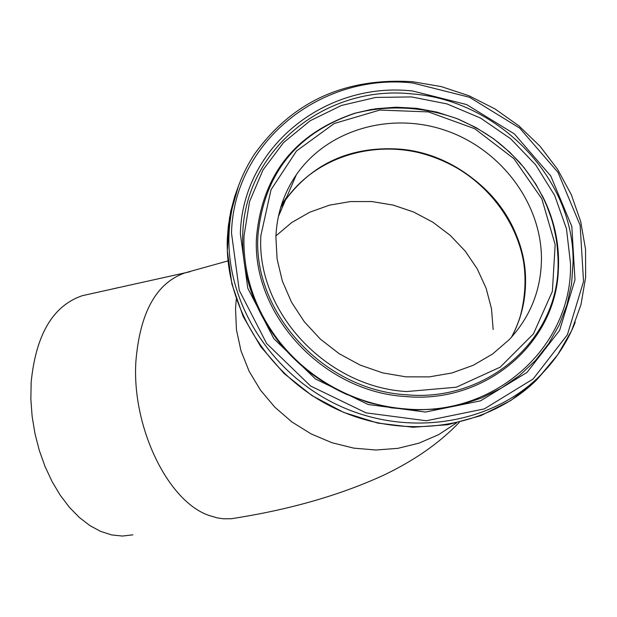 <?xml version="1.0" encoding="UTF-8"?>
<svg xmlns="http://www.w3.org/2000/svg" width="617" height="617" viewBox="0 0 617 617"><rect width="100%" height="100%" fill="white"/><g stroke="black" fill="none" stroke-linecap="round" stroke-linejoin="round"><path stroke-width="0.93" d="M119.343 287.453L109.294 289.697L118.333 287.615M132.886 534.846L122.397 536.05L111.584 534.908L100.671 531.399L89.866 525.584L79.4 517.532L69.482 507.398L60.327 495.366L52.136 481.676L45.08 466.599L39.311 450.449L34.961 433.566L32.123 416.305L30.85 399.037L31.166 382.116C35.948 334.537 52.969 305.739 82.231 295.713L87.29 294.587M280.581 207.767L285.486 200.008C316.074 155.654 378.082 137.707 432.031 156.456C486.034 175.02 525.669 227.989 525.383 282.571C525.221 302.037 520.578 320.254 511.462 337.237M281.46 204.906L286.797 196.954M541.464 259.148C541.04 290.191 530.265 317.045 509.156 339.705L492.513 354.073L473.254 365.279L451.968 372.969L429.293 376.879L405.947 376.848L382.656 372.884L360.166 365.087L339.18 353.711L320.362 339.111L304.312 321.758L291.517 302.207L282.355 281.082L277.102 259.047L275.884 236.797C276.886 213.883 283.712 193.183 296.361 174.696C327.542 129.562 390.823 111.384 445.914 130.557C501.073 149.545 541.633 203.541 541.464 259.148M459.249 422.375C439.559 442.96 414.323 460.583 383.527 475.244C341.162 494.687 292.389 508.871 237.198 517.786L231.406 518.735L223.477 518.789L217.431 517.925L209.294 515.542C167.716 501.721 131.367 426.27 135.941 360.706C140.136 312.079 156.51 282.787 185.061 272.845L189.92 271.758M275.915 235.902L291.679 222.56L309.719 212.217L329.478 205.16L350.379 201.566L371.789 201.543L393.083 205.068L413.645 212.024L432.872 222.22L450.209 235.347L465.149 251.034L477.234 268.827L486.103 288.224L491.479 308.639L493.168 329.493M236.288 299.237L235.524 308.708L236.473 329.941L241.039 350.988L249.129 371.28L260.528 390.229L274.943 407.297L291.98 422.005L311.153 433.921L331.931 442.713L353.718 448.127L375.907 450.017L397.865 448.343L418.974 443.16L438.648 434.638L456.364 423.038M552.516 361.709L536.736 379.841L557.699 354.775L571.604 330.704L580.99 304.597L585.656 277.187L585.533 249.214L580.666 221.418L571.249 194.532L557.552 169.243L539.968 146.175L518.951 125.914L495.073 108.962L468.928 95.735L441.186 86.573L412.542 81.706C344.656 77.503 291.864 101.805 254.158 154.612C238.833 178.344 230.465 204.682 229.038 233.627C225.907 302.878 271.249 374.604 339.666 405.917C408.022 437.36 490.793 424.411 539.597 376.108C555.315 360.513 567.193 342.558 575.237 322.236M412.727 82.986L469.529 97.278L519.722 128.12L557.984 172.32L580.142 225.298L583.535 281.483L567.409 334.73L533.142 378.977L484.299 408.909L426.332 420.755L366.012 412.842L310.559 385.995L266.59 343.43L239.249 290.329L231.498 233.064C233.735 142.018 320.832 72.605 412.727 82.986M238.393 186.195L229.532 217.639L227.318 250.679L231.899 284.067L243.167 316.49L260.752 346.677L284.005 373.424L312.032 395.644L343.723 412.426L377.828 423.108L412.974 427.249L447.757 424.727L480.813 415.681L510.853 400.495L536.736 379.841C488.086 427.997 405.624 440.916 337.53 409.595C269.382 378.406 224.226 306.927 227.364 237.907L228.275 226.37L230.758 211.245L234.676 196.53L238.532 185.825M240.36 233.804L247.787 288.208L273.786 338.625L315.549 379.031L368.21 404.521L425.483 412.056L480.543 400.842L526.98 372.452L559.588 330.442L574.982 279.84L571.812 226.408L550.773 175.992L514.385 133.928L466.629 104.566L412.565 90.984C325.105 81.136 242.373 147.293 240.36 233.804M511.555 337.137C520.717 320.123 525.375 301.852 525.537 282.339C527.08 216.251 467.138 153.849 398.883 149.059C350.826 146.214 313.066 163.112 285.586 199.761L280.619 207.636M260.891 235.532L271.025 189.735L296.484 151.011L334.183 123.523L379.817 110.065L428.406 111.908L474.758 128.729L513.961 158.731L541.803 198.767L555.161 244.633L552.369 291.394L533.443 333.859L500.233 367.13L456.325 387.214L406.688 391.556C326.046 387.06 256.001 311.145 260.891 235.532M406.279 394.764C485.278 402.245 555.547 342.157 558.03 268.973L558.254 261.222L556.819 241.27L552.547 221.549L545.528 202.43L535.918 184.282L523.902 167.423L509.719 152.168L493.631 138.794L475.946 127.534L456.989 118.611L437.106 112.163L416.668 108.337L396.052 107.196L375.637 108.769L355.801 113.034C296.399 132.979 263.767 173.948 257.914 235.956C252.901 312.912 324.187 390.206 406.279 394.764M371.233 109.471L354.999 113.189C295.258 133.233 262.433 174.441 256.533 236.812C251.474 314.207 323.169 391.965 405.731 396.546C485.193 404.066 555.871 343.607 558.354 269.999L558.578 262.21C558.508 241.91 554.267 222.236 545.837 203.201M412.218 93.931C498.482 100.255 574.473 178.737 573.093 262.379L571.566 283.913L566.938 304.898L559.272 324.943L548.683 343.63L535.355 360.613L519.522 375.529L501.467 388.078L481.545 397.988L460.128 405.037L437.638 409.079L414.516 410.012L391.24 407.806L368.28 402.485L346.091 394.163C318.981 381.746 296.314 364.007 278.097 340.946C253.371 308.446 241.586 272.984 242.728 234.583C244.679 149.43 326.092 84.251 412.218 93.931M405.369 408.901C494.757 417.431 572.723 346.26 570.501 263.436L566.46 228.753L554.644 195.373L535.703 164.886L510.606 138.717L480.566 118.078L447.009 103.918L411.508 96.923L375.745 97.432L341.409 105.476L310.174 120.739L283.581 142.55L263.004 169.937L249.553 201.597L244 235.987C242.874 273.948 254.528 308.986 278.961 341.101C296.962 363.883 319.351 381.414 346.145 393.677C365.164 402.215 384.908 407.289 405.369 408.901M227.997 260.906L185.061 272.845L114.808 288.463M109.356 289.682L82.231 295.713M278.352 216.613L285.486 200.008M296.361 174.696L285.586 199.761C313.035 163.15 350.78 146.268 398.829 149.106C476.008 157.188 544.826 228.074 519.792 318.071M542.181 195.419C554.336 219.32 559.727 244.178 558.354 269.999L558.03 268.973C559.318 229.277 546.461 193.707 519.468 162.248C502.4 144.679 490.515 133.835 458.292 119.135C424.164 106.71 390.006 104.682 355.801 113.034L372.082 109.325M278.097 340.946L278.961 341.101C296.978 363.876 319.375 381.406 346.145 393.677L346.091 394.163"/></g></svg>
